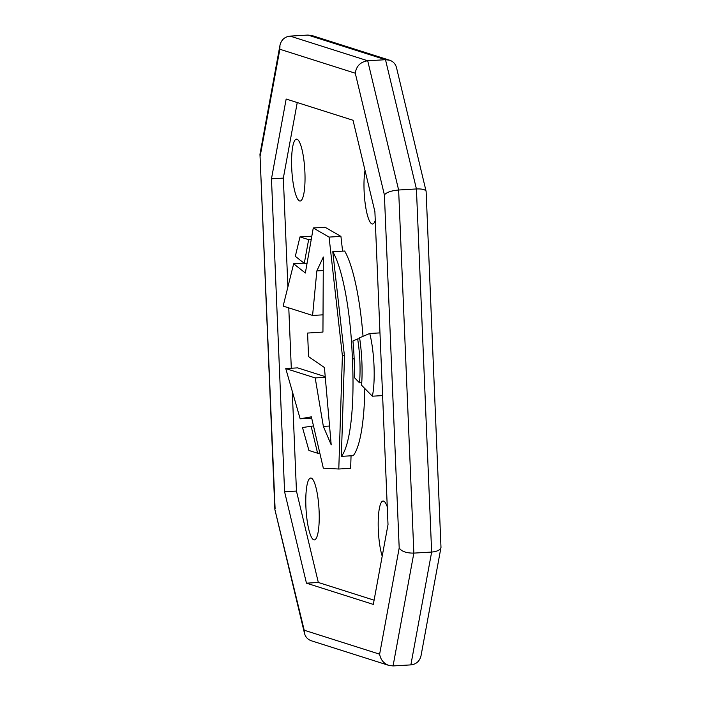 <?xml version="1.0" encoding="UTF-8"?>
<svg xmlns="http://www.w3.org/2000/svg" width="701" height="701" viewBox="0 0 701 701"><rect width="100%" height="100%" fill="white"/><g stroke="black" fill="none" stroke-linecap="round" stroke-linejoin="round"><path stroke-width="1.05" d="M307.932 35.068L385.497 59.708L416.42 188.955L431.641 552.064C437.065 551.591 440.184 550.031 440.99 547.393L426.112 191.347C425.314 189.542 422.081 188.744 416.42 188.955L398.632 190.006L367.701 60.759L290.135 36.11L307.932 35.068L312.19 35.611L389.616 60.207L385.497 59.708L367.701 60.759L290.135 36.11C284.685 36.759 281.285 39.826 279.962 45.32L259.966 154.229L274.853 509.408L304.497 633.38C305.487 637.06 307.783 639.531 311.384 640.793L388.81 665.389L393.068 665.932L413.853 553.107L398.632 190.006L367.701 60.759C360.48 61.89 356.336 66.043 355.276 73.211L384.393 194.896C386.549 192.311 391.298 190.681 398.632 190.006L413.853 553.107L431.641 552.064L410.865 664.89L393.068 665.932L413.853 553.107C406.492 553.177 401.603 551.468 399.193 547.972L379.627 654.182C380.608 659.729 383.666 663.461 388.81 665.389M426.112 191.347L396.503 67.62C395.513 63.94 393.217 61.469 389.616 60.207M440.99 547.393L421.038 655.68C419.715 661.174 416.315 664.241 410.865 664.89M299.599 200.942A30.984 6.475 86.6 0 1 291.765 169.213A30.984 6.475 86.6 0 1 296.488 139.14A30.984 6.475 86.6 0 1 304.777 169.695A30.984 6.475 86.6 0 1 300.124 201.003A30.984 6.475 86.6 0 1 299.599 200.942M382.203 556.138A30.984 6.475 86.6 0 1 378.198 521.912A30.984 6.475 86.6 0 1 383.088 501.04A30.984 6.475 86.6 0 1 387.259 506.797M375.263 220.438A30.984 6.475 86.6 0 1 372.511 224.005A30.984 6.475 86.6 0 1 371.994 223.934A30.984 6.475 86.6 0 1 365.16 203.378A30.984 6.475 86.6 0 1 365.011 170.378M313.803 539.84A30.984 6.475 86.6 0 1 305.969 508.111A30.984 6.475 86.6 0 1 310.692 478.038A30.984 6.475 86.6 0 1 318.981 508.593A30.984 6.475 86.6 0 1 314.328 539.901A30.984 6.475 86.6 0 1 313.803 539.84M332.782 251.72L344.506 356.415L341.361 456.369A103.029 21.547 -93.4 0 0 352.375 358.912A103.029 21.547 -93.4 0 0 332.782 251.72L344.647 251.028A103.029 21.547 -93.4 0 1 363.03 336.331M354.171 358.807L352.375 358.912M341.361 456.369L353.225 455.676A103.029 21.547 -93.4 0 0 364.818 388.538M379.627 654.182L304.208 630.225L304.497 633.38M304.208 630.225L274.853 509.408M275.09 508.549L259.966 154.229M260.29 155.464L279.857 49.254L279.962 45.32M374.895 211.658L388.012 524.628L373.318 604.411L306.46 583.171L284.588 491.778L271.471 178.808L286.166 99.034L353.024 120.265L374.895 211.658M287.901 286.963L283.335 178.107L297.25 102.548M283.335 178.107L271.471 178.808M374.089 600.187L318.324 582.47L296.453 491.077L292.273 391.281M291.301 368.244L288.777 307.879M296.453 491.077L284.588 491.778M318.324 582.47L306.46 583.171M313.487 425.945L302.49 427.522L308.931 450.471L317.597 453.223L311.104 426.085M319.814 453.091L317.597 453.223M359.736 338.811L357.65 338.933L352.945 340.975A75.463 15.781 86.6 0 1 354.478 377.69L359.49 382.816A42.595 8.903 -93.4 0 0 357.65 338.933M361.751 382.685L359.49 382.816M351.052 455.799L350.649 468.312L338.793 469.013L342.386 355.74L329.067 237.087L313.259 227.983L305.347 273.013L293.658 263.778L283.143 306.092L312.585 315.45L316.843 270.919L323.327 256.995L322.942 332.064L307.581 333.063L308.563 356.607L324.423 367.526L331.205 444.872L323.354 426.392L315.205 377.918L285.763 368.568L300.159 418.795L311.375 416.832L323.327 468.18L338.793 469.013M344.419 355.617L342.386 355.74M311.673 418.12L300.159 418.795M325.22 376.639L297.618 367.867L285.763 368.568M325.282 377.331L315.205 377.918M329.549 426.033L323.354 426.392M323.257 270.542L316.843 270.919M323.03 314.837L312.585 315.45M304.059 263.173L293.658 263.778M306.898 264.172L305.741 263.261M342.587 251.151L340.931 236.395L325.115 227.282L313.259 227.983M340.931 236.395L329.067 237.087M311.814 236.202L299.984 236.903L295.314 256.312L304.278 263.348L308.642 239.654L299.984 236.903M311.235 239.497L308.642 239.654M307.073 263.182L304.278 263.348M379.968 332.887L369.742 333.483L359.587 337.786A49.403 10.331 86.6 0 1 361.576 385.243L372.371 396.205A42.638 8.92 -93.4 0 0 369.742 333.483M382.597 395.601L372.371 396.205M279.857 49.254L355.276 73.211M384.393 194.896L399.193 547.972"/></g></svg>
